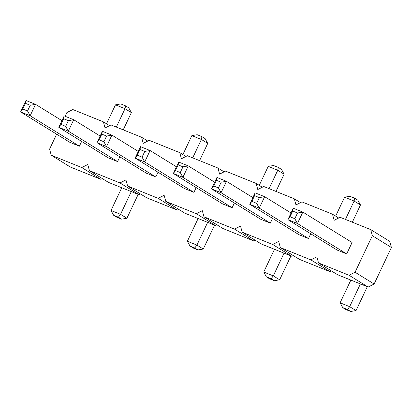<?xml version="1.0" encoding="UTF-8"?>
<svg xmlns="http://www.w3.org/2000/svg" width="412" height="412" viewBox="0 0 412 412"><rect width="100%" height="100%" fill="white"/><g stroke="black" fill="none" stroke-linecap="round" stroke-linejoin="round"><path stroke-width="0.62" d="M56.65 134.183L49.584 149.123L51.242 155.231L70.308 167.004L100.852 179.318L81.792 167.545L87.771 164.517L89.43 170.625L119.974 182.938L125.954 179.905L127.612 186.013L158.162 198.327L164.141 195.298L165.799 201.406L196.344 213.72L202.323 210.687L203.981 216.794L234.531 229.108L240.51 226.08L242.168 232.188L272.713 244.501L278.692 241.468L280.351 247.576L310.9 259.89L316.88 256.861L318.538 262.969L349.082 275.283L355.062 272.25L372.34 235.705L370.682 229.597L340.132 217.284L334.153 220.312L332.494 214.204L301.945 201.89L295.971 204.924L294.312 198.816L263.762 186.502L257.783 189.53L256.125 183.422L225.58 171.109L219.601 174.142L217.943 168.034L187.393 155.721L181.414 158.749L179.756 152.641L149.211 140.327L143.232 143.361L141.573 137.253L111.024 124.939L105.045 127.967L103.386 121.859L72.842 109.546L66.862 112.579L65.117 116.272M140.497 193.97L139.04 194.706L108.49 182.398L89.43 170.625M370.682 229.597L389.742 241.365L391.4 247.473L372.34 235.705M318.538 262.969L337.598 274.742L368.148 287.051L374.122 284.022L391.4 247.473M280.351 247.576L299.416 259.349L329.961 271.663L331.418 270.921M242.168 232.188L261.229 243.961L291.778 256.269L293.236 255.533M203.981 216.794L223.047 228.567L253.591 240.881L255.049 240.145M165.799 201.406L184.859 213.179L215.409 225.488L216.867 224.751M127.612 186.013L146.677 197.786L177.222 210.099L178.679 209.363M100.852 179.318L102.31 178.581M139.04 194.706L119.974 182.938M51.242 155.231L81.792 167.545M138.303 151.431L111.915 135.131L102.367 131.284L96.969 142.707L146.214 173.117L155.757 176.964L158.007 172.211M60.935 124.439L63.633 118.728L64.184 115.896L58.782 127.313L68.33 131.16L65.704 126.366L60.935 124.439L58.782 127.313L108.026 157.724L117.575 161.571L68.33 131.16L73.727 119.743L100.121 136.037M119.82 156.817L117.575 161.571M61.934 120.649L35.545 104.349L30.148 115.772L20.6 111.925L69.844 142.336L79.387 146.183L81.638 141.429M137.299 155.221L140.003 149.51L140.554 146.672L135.151 158.095L144.7 161.942L142.073 157.147L137.299 155.221L135.151 158.095L184.396 188.505L193.944 192.352L144.7 161.942L150.097 150.524L176.49 166.819M196.189 187.599L193.944 192.352M291.042 212.994L264.653 196.694L259.251 208.117L249.708 204.27L298.952 234.68L308.495 238.527L310.746 233.769M272.559 218.381L270.313 223.134L221.069 192.723L226.466 181.306L252.86 197.6M213.668 186.003L218.442 187.929L221.069 192.723L211.521 188.876L216.923 177.454L216.372 180.291L213.668 186.003L211.521 188.876L260.765 219.287L270.313 223.134M214.673 182.212L188.284 165.912L178.736 162.065L173.339 173.488L222.583 203.899L232.126 207.746L234.377 202.987M352.08 242.493L346.683 253.916L297.438 223.505L302.835 212.087L352.08 242.493M290.038 216.784L294.812 218.71L297.438 223.505L287.89 219.658L293.293 208.235L292.741 211.073L290.038 216.784L287.89 219.658L337.134 250.069L346.683 253.916M374.122 284.022L355.062 272.25M338.674 218.02L332.494 214.204M368.148 287.051L349.082 275.283M300.492 202.632L294.312 198.816M329.961 271.663L310.9 259.89M262.305 187.239L256.125 183.422M291.778 256.269L272.713 244.501M224.123 171.85L217.943 168.034M253.591 240.881L234.531 229.108M185.936 156.457L179.756 152.641M215.409 225.488L196.344 213.72M147.754 141.069L141.573 137.253M177.222 210.099L158.162 198.327M109.566 125.675L103.386 121.859M214.559 225.148L203.276 249.023L196.921 245.099L187.372 241.252L198.12 218.52M203.276 249.023L197.951 249.935L194.773 247.972L196.921 245.099L207.663 222.367M199.593 160.639L207.741 143.402L201.386 139.477L191.843 135.63L182.887 154.572M207.741 143.402L205.114 138.602L201.937 136.645L201.386 139.477L192.698 157.858M123.224 129.857L131.371 112.62L125.016 108.696L116.328 127.076M131.371 112.62L128.745 107.826L125.567 105.863L125.016 108.696L115.473 104.849L106.517 123.796M138.19 194.366L126.906 218.242L120.551 214.317L131.294 191.585M126.906 218.242L121.581 219.153L118.404 217.191L120.551 214.317L111.003 210.47L121.751 187.738M275.963 191.42L284.11 174.183L277.755 170.259L269.067 188.639M284.11 174.183L281.484 169.383L278.306 167.421L277.755 170.259L268.212 166.412L259.256 185.354M367.298 286.711L356.014 310.586L349.659 306.662L340.111 302.815L350.859 280.083M356.014 310.586L350.689 311.498L347.512 309.536L349.659 306.662L360.402 283.93M352.332 222.202L360.479 204.965L354.124 201.041L345.436 219.421M360.479 204.965L357.853 200.165L354.675 198.203L354.124 201.041L344.581 197.194L335.626 216.135M290.929 255.929L279.645 279.805L273.29 275.88L263.742 272.033L274.49 249.301M279.645 279.805L274.32 280.716L271.142 278.754L273.29 275.88L284.033 253.148M106.59 136.042L101.816 134.121L99.117 139.833L96.969 142.707L106.517 146.554L103.891 141.754L106.59 136.042L111.915 135.131L106.517 146.554L155.757 176.964M64.184 115.896L73.727 119.743L68.402 120.654L65.704 126.366M30.22 105.261L25.446 103.34L25.997 100.502L35.545 104.349L30.22 105.261L27.522 110.972L30.148 115.772L79.387 146.183M25.997 100.502L20.6 111.925L22.748 109.051L27.522 110.972M140.554 146.672L150.097 150.524L144.772 151.436L142.073 157.147M259.328 197.606L254.554 195.685L255.105 192.847L264.653 196.694L259.328 197.606L256.63 203.317L259.251 208.117L308.495 238.527M255.105 192.847L249.708 204.27L251.856 201.396L256.63 203.317M216.923 177.454L226.466 181.306L221.141 182.217L218.442 187.929M178.736 162.065L178.185 164.903L182.959 166.824L188.284 165.912L182.887 177.335L232.126 207.746M182.959 166.824L180.26 172.535L182.887 177.335L173.339 173.488L175.486 170.614L178.185 164.903M293.293 208.235L302.835 212.087L297.51 212.999L292.741 211.073M187.372 241.252L189.999 246.052L194.773 247.972M197.951 249.935L193.177 248.009L189.999 246.052M191.843 135.63L197.168 134.719L201.937 136.645M115.473 104.849L120.798 103.937L125.567 105.863M111.003 210.47L113.63 215.27L118.404 217.191M121.581 219.153L116.807 217.232L113.63 215.27M268.212 166.412L273.537 165.5L278.306 167.421M340.111 302.815L342.738 307.609L347.512 309.536M350.689 311.498L345.915 309.572L342.738 307.609M344.581 197.194L349.901 196.282L354.675 198.203M263.742 272.033L266.368 276.828L271.142 278.754M274.32 280.716L269.546 278.79L266.368 276.828M101.816 134.121L102.367 131.284M103.891 141.754L99.117 139.833M63.633 118.728L68.402 120.654M25.446 103.34L22.748 109.051M140.003 149.51L144.772 151.436M254.554 195.685L251.856 201.396M216.372 180.291L221.141 182.217M180.26 172.535L175.486 170.614M294.812 218.71L297.51 212.999"/></g></svg>
